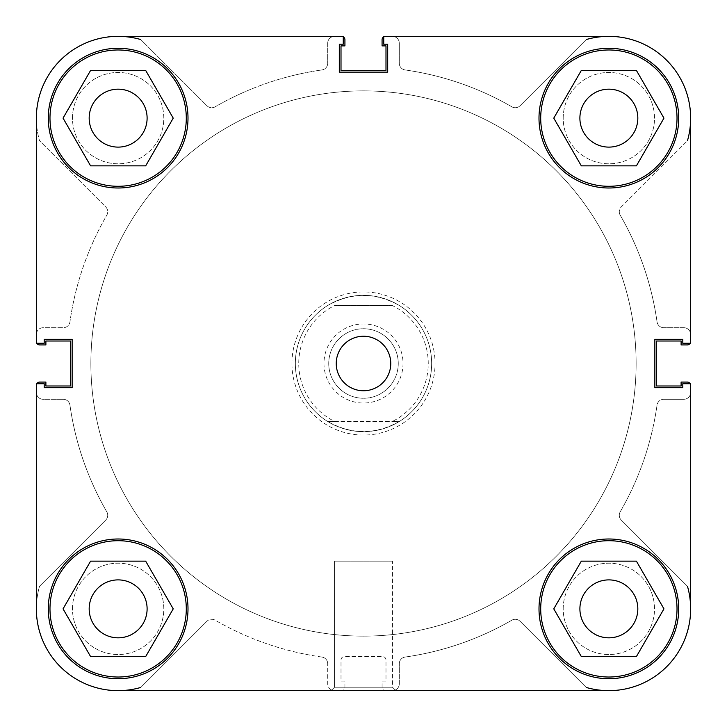 <?xml version="1.0" encoding="UTF-8"?>
<svg xmlns="http://www.w3.org/2000/svg" width="727" height="727" viewBox="0 0 727 727"><rect width="100%" height="100%" fill="white"/><g stroke="black" fill="none" stroke-linecap="round" stroke-linejoin="round"><path stroke-width="0.55" stroke-dasharray="3.63 2.73" d="M49.981 118.137A68.156 68.156 0 0 0 118.137 186.294A68.156 68.156 0 0 0 186.294 118.137A68.156 68.156 0 0 0 118.137 49.981A68.156 68.156 0 0 0 49.981 118.137A68.156 68.156 0 0 0 118.137 186.294A68.156 68.156 0 0 0 186.294 118.137A68.156 68.156 0 0 1 118.137 186.294A68.156 68.156 0 0 1 49.981 118.137A68.156 68.156 0 0 1 118.137 49.981A68.156 68.156 0 0 1 186.294 118.137A68.156 68.156 0 0 0 118.137 49.981A68.156 68.156 0 0 0 49.981 118.137M540.706 118.137A68.156 68.156 0 0 0 608.862 186.294A68.156 68.156 0 0 0 677.019 118.137A68.156 68.156 0 0 0 608.862 49.981A68.156 68.156 0 0 0 540.706 118.137A68.156 68.156 0 0 0 608.862 186.294A68.156 68.156 0 0 0 677.019 118.137A68.156 68.156 0 0 1 608.862 186.294A68.156 68.156 0 0 1 540.706 118.137A68.156 68.156 0 0 1 608.862 49.981A68.156 68.156 0 0 1 677.019 118.137A68.156 68.156 0 0 0 608.862 49.981A68.156 68.156 0 0 0 540.706 118.137M540.706 608.862A68.156 68.156 0 0 0 608.862 677.019A68.156 68.156 0 0 0 677.019 608.862A68.156 68.156 0 0 0 608.862 540.706A68.156 68.156 0 0 0 540.706 608.862A68.156 68.156 0 0 0 608.862 677.019A68.156 68.156 0 0 0 677.019 608.862A68.156 68.156 0 0 1 608.862 677.019A68.156 68.156 0 0 1 540.706 608.862A68.156 68.156 0 0 1 608.862 540.706A68.156 68.156 0 0 1 677.019 608.862A68.156 68.156 0 0 0 608.862 540.706A68.156 68.156 0 0 0 540.706 608.862M49.981 608.862A68.156 68.156 0 0 0 118.137 677.019A68.156 68.156 0 0 0 186.294 608.862A68.156 68.156 0 0 0 118.137 540.706A68.156 68.156 0 0 0 49.981 608.862A68.156 68.156 0 0 0 118.137 677.019A68.156 68.156 0 0 0 186.294 608.862A68.156 68.156 0 0 1 118.137 677.019A68.156 68.156 0 0 1 49.981 608.862A68.156 68.156 0 0 1 118.137 540.706A68.156 68.156 0 0 1 186.294 608.862A68.156 68.156 0 0 0 118.137 540.706A68.156 68.156 0 0 0 49.981 608.862M390.762 363.5A27.262 27.262 0 0 0 363.5 336.237A27.262 27.262 0 0 0 336.237 363.5A27.262 27.262 0 0 0 363.5 390.762A27.262 27.262 0 0 0 390.762 363.5M392.471 687.242L395.879 690.65L331.13 690.65L395.879 690.65L331.13 690.65L334.538 687.242L392.471 687.242L334.538 687.242L334.538 561.153L392.471 561.153L392.471 687.242M678.718 118.137A69.856 69.856 0 0 0 608.862 48.282A69.856 69.856 0 0 0 538.998 118.137A69.856 69.856 0 0 0 608.862 188.002A69.856 69.856 0 0 0 678.718 118.137A69.856 69.856 0 0 1 608.862 188.002A69.856 69.856 0 0 1 538.998 118.137A69.856 69.856 0 0 1 608.862 48.282A69.856 69.856 0 0 1 678.718 118.137A69.856 69.856 0 0 1 608.862 188.002A69.856 69.856 0 0 1 538.998 118.137A69.856 69.856 0 0 1 608.862 48.282A69.856 69.856 0 0 1 678.718 118.137M188.002 118.137A69.856 69.856 0 0 0 118.137 48.282A69.856 69.856 0 0 0 48.282 118.137A69.856 69.856 0 0 0 118.137 188.002A69.856 69.856 0 0 0 188.002 118.137A69.856 69.856 0 0 1 118.137 188.002A69.856 69.856 0 0 1 48.282 118.137A69.856 69.856 0 0 1 118.137 48.282A69.856 69.856 0 0 1 188.002 118.137A69.856 69.856 0 0 1 118.137 188.002A69.856 69.856 0 0 1 48.282 118.137A69.856 69.856 0 0 1 118.137 48.282A69.856 69.856 0 0 1 188.002 118.137M188.002 608.862A69.856 69.856 0 0 0 118.137 538.998A69.856 69.856 0 0 0 48.282 608.862A69.856 69.856 0 0 0 118.137 678.718A69.856 69.856 0 0 0 188.002 608.862A69.856 69.856 0 0 1 118.137 678.718A69.856 69.856 0 0 1 48.282 608.862A69.856 69.856 0 0 1 118.137 538.998A69.856 69.856 0 0 1 188.002 608.862A69.856 69.856 0 0 1 118.137 678.718A69.856 69.856 0 0 1 48.282 608.862A69.856 69.856 0 0 1 118.137 538.998A69.856 69.856 0 0 1 188.002 608.862M678.718 608.862A69.856 69.856 0 0 0 608.862 538.998A69.856 69.856 0 0 0 539.007 608.862A69.856 69.856 0 0 0 608.862 678.718A69.856 69.856 0 0 0 678.718 608.862A69.856 69.856 0 0 1 608.862 678.718A69.856 69.856 0 0 1 538.998 608.862A69.856 69.856 0 0 1 608.862 538.998A69.856 69.856 0 0 1 678.718 608.862A69.856 69.856 0 0 1 608.862 678.718A69.856 69.856 0 0 1 538.998 608.862A69.856 69.856 0 0 1 608.862 538.998A69.856 69.856 0 0 1 678.718 608.862M636.125 363.5A272.625 272.625 0 0 1 363.5 636.125A272.625 272.625 0 0 1 90.875 363.5A272.625 272.625 0 0 1 363.5 90.875A272.625 272.625 0 0 1 636.125 363.5A272.625 272.625 0 0 1 363.5 636.125A272.625 272.625 0 0 1 90.875 363.5A272.625 272.625 0 0 1 363.5 90.875A272.625 272.625 0 0 1 636.125 363.5A272.625 272.625 0 0 0 363.5 90.875A272.625 272.625 0 0 0 90.875 363.5A272.625 272.625 0 0 0 363.5 636.125A272.625 272.625 0 0 0 636.125 363.5A272.625 272.625 0 0 0 363.5 90.875A272.625 272.625 0 0 0 90.875 363.5A272.625 272.625 0 0 0 363.5 636.125A272.625 272.625 0 0 0 636.125 363.5A272.625 272.625 0 0 1 363.5 636.125A272.625 272.625 0 0 1 90.875 363.5A272.625 272.625 0 0 1 363.5 90.875A272.625 272.625 0 0 1 636.125 363.5A272.625 272.625 0 0 1 363.5 636.125A272.625 272.625 0 0 1 90.875 363.5A272.625 272.625 0 0 1 363.5 90.875A272.625 272.625 0 0 1 636.125 363.5A272.625 272.625 0 0 1 363.5 636.125A272.625 272.625 0 0 1 90.875 363.5A272.625 272.625 0 0 1 363.5 90.875A272.625 272.625 0 0 1 636.125 363.5A272.625 272.625 0 0 1 363.5 636.125A272.625 272.625 0 0 1 90.875 363.5A272.625 272.625 0 0 1 363.5 90.875A272.625 272.625 0 0 1 636.125 363.5M637.824 608.862A28.962 28.962 0 0 0 608.862 579.892A28.962 28.962 0 0 0 579.901 608.862A28.962 28.962 0 0 0 608.862 637.824A28.962 28.962 0 0 0 637.824 608.862A28.962 28.962 0 0 0 608.862 579.892A28.962 28.962 0 0 0 579.892 608.862A28.962 28.962 0 0 1 608.862 579.892A28.962 28.962 0 0 1 637.824 608.862A28.962 28.962 0 0 1 608.862 637.824A28.962 28.962 0 0 1 579.892 608.862A28.962 28.962 0 0 0 608.862 637.824A28.962 28.962 0 0 0 637.824 608.862M147.108 608.862A28.962 28.962 0 0 0 118.137 579.892A28.962 28.962 0 0 0 89.176 608.862A28.962 28.962 0 0 0 118.137 637.824A28.962 28.962 0 0 0 147.108 608.862A28.962 28.962 0 0 0 118.137 579.892A28.962 28.962 0 0 0 89.176 608.862A28.962 28.962 0 0 1 118.137 579.892A28.962 28.962 0 0 1 147.108 608.862A28.962 28.962 0 0 1 118.137 637.824A28.962 28.962 0 0 1 89.176 608.862A28.962 28.962 0 0 0 118.137 637.824A28.962 28.962 0 0 0 147.108 608.862M147.108 118.137A28.962 28.962 0 0 0 118.137 89.176A28.962 28.962 0 0 0 89.176 118.137A28.962 28.962 0 0 0 118.137 147.108A28.962 28.962 0 0 0 147.108 118.137A28.962 28.962 0 0 0 118.137 89.176A28.962 28.962 0 0 0 89.176 118.137A28.962 28.962 0 0 1 118.137 89.176A28.962 28.962 0 0 1 147.108 118.137A28.962 28.962 0 0 1 118.137 147.108A28.962 28.962 0 0 1 89.176 118.137A28.962 28.962 0 0 0 118.137 147.108A28.962 28.962 0 0 0 147.108 118.137M637.824 118.137A28.962 28.962 0 0 0 608.862 89.176A28.962 28.962 0 0 0 579.892 118.137A28.962 28.962 0 0 0 608.862 147.108A28.962 28.962 0 0 0 637.824 118.137A28.962 28.962 0 0 0 608.862 89.176A28.962 28.962 0 0 0 579.892 118.137A28.962 28.962 0 0 1 608.862 89.176A28.962 28.962 0 0 1 637.824 118.137A28.962 28.962 0 0 1 608.862 147.108A28.962 28.962 0 0 1 579.892 118.137A28.962 28.962 0 0 0 608.862 147.108A28.962 28.962 0 0 0 637.824 118.137M36.823 383.738A3.408 3.408 0 0 0 36.35 385.483A3.408 3.408 0 0 1 39.758 382.075L45.892 382.075L45.892 385.992L70.428 385.992L70.428 341.008L45.892 341.008L45.892 344.925L39.758 344.925A3.408 3.408 0 0 1 36.35 341.517L36.35 334.538A6.816 6.816 0 0 1 43.166 327.723L63.213 327.723A6.816 6.816 0 0 0 69.956 321.861A296.48 296.48 0 0 1 106.805 215.156A6.816 6.816 0 0 0 105.724 206.922L39.54 140.747A81.787 81.787 0 0 1 118.137 36.35A81.787 81.787 0 0 0 36.35 118.137L36.35 343.253L44.193 343.253L44.193 339.3L72.137 339.3L72.137 387.691L44.193 387.691L44.193 383.738L36.35 383.738L44.193 383.738L44.193 387.691L72.137 387.691L72.137 339.3L44.193 339.3L44.193 343.253L36.35 343.253L36.35 118.137A81.787 81.787 0 0 1 118.137 36.35L343.262 36.35L343.262 44.193L339.309 44.193L339.309 72.137L387.7 72.137L387.7 44.193L383.747 44.193L383.747 36.35L608.862 36.35A81.787 81.787 0 0 1 690.65 118.137L690.65 343.253L682.807 343.253L682.807 339.3L654.863 339.3L654.863 387.691L682.807 387.691L682.807 383.738L690.65 383.738L690.65 608.862A81.787 81.787 0 0 1 608.862 690.65A81.787 81.787 0 0 0 690.65 608.862L690.65 383.738L682.807 383.738L682.807 387.691L654.863 387.691L654.863 339.3L682.807 339.3L682.807 343.253L690.65 343.253L690.65 118.137L690.65 343.253L682.807 343.253L682.807 339.3L654.863 339.3L654.863 387.691L682.807 387.691L682.807 383.738L690.65 383.738M36.35 383.738L36.35 608.862A81.787 81.787 0 0 0 118.137 690.65L608.862 690.65A81.787 81.787 0 0 0 690.65 608.862A81.787 81.787 0 0 1 608.862 690.65L118.137 690.65A81.787 81.787 0 0 1 36.35 608.862L36.35 383.738L44.193 383.738L44.193 387.691L72.137 387.691L72.137 339.3L44.193 339.3L44.193 343.253L36.35 343.253L36.35 118.137A81.787 81.787 0 0 1 140.747 39.54L206.922 105.724A6.816 6.816 0 0 0 215.156 106.805A296.48 296.48 0 0 1 321.861 69.956A6.816 6.816 0 0 0 327.713 63.213A6.816 6.816 0 0 1 321.861 69.956A296.48 296.48 0 0 0 215.156 106.805A6.816 6.816 0 0 1 206.922 105.724L140.747 39.54M636.407 561.153L581.318 561.153L553.774 608.862L581.318 656.572L636.407 656.572L663.951 608.862L636.407 561.153L663.951 608.862L636.407 656.572L581.318 656.572L553.774 608.862L581.318 561.153L636.407 561.153L581.318 561.153L553.774 608.862L581.318 656.572L636.407 656.572L663.951 608.862L636.407 561.153M145.682 561.153L90.593 561.153L63.049 608.862L90.593 656.572L145.682 656.572L173.226 608.862L145.682 561.153L173.226 608.862L145.682 656.572L90.593 656.572L63.049 608.862L90.593 561.153L145.682 561.153L90.593 561.153L63.049 608.862L90.593 656.572L145.682 656.572L173.226 608.862L145.682 561.153M145.682 70.428L90.593 70.428L63.049 118.137L90.593 165.847L145.682 165.847L173.226 118.137L145.682 70.428L173.226 118.137L145.682 165.847L90.593 165.847L63.049 118.137L90.593 70.428L145.682 70.428L90.593 70.428L63.049 118.137L90.593 165.847L145.682 165.847L173.226 118.137L145.682 70.428M636.407 70.428L581.318 70.428L553.774 118.137L581.318 165.847L636.407 165.847L663.951 118.137L636.407 70.428L663.951 118.137L636.407 165.847L581.318 165.847L553.774 118.137L581.318 70.428L636.407 70.428L581.318 70.428L553.774 118.137L581.318 165.847L636.407 165.847L663.951 118.137L636.407 70.428M392.471 561.153L334.538 561.153M392.462 561.153L334.529 561.153L392.462 561.153L392.462 687.242L334.529 687.242L331.121 690.65L395.87 690.65L331.121 690.65M334.529 561.153L334.529 687.242L392.462 687.242L395.87 690.65M291.936 363.5A71.564 71.564 0 0 1 363.5 291.936A71.564 71.564 0 0 1 435.064 363.5A71.564 71.564 0 0 1 363.5 435.064A71.564 71.564 0 0 1 291.936 363.5M431.656 363.5A68.156 68.156 0 0 0 363.5 295.344A68.156 68.156 0 0 0 295.344 363.5A68.156 68.156 0 0 0 363.5 431.656A68.156 68.156 0 0 0 431.656 363.5A68.156 68.156 0 0 0 363.5 295.344A68.156 68.156 0 0 0 295.344 363.5A68.156 68.156 0 0 0 363.5 431.656A68.156 68.156 0 0 0 399.405 305.567C375.468 292.09 351.532 292.09 327.595 305.567A68.156 68.156 0 0 0 295.344 363.5A68.156 68.156 0 0 1 363.5 295.344A68.156 68.156 0 0 1 431.656 363.5A68.156 68.156 0 0 1 363.5 431.656A68.156 68.156 0 0 1 295.344 363.5A68.156 68.156 0 0 0 327.595 421.433L334.584 421.433A64.748 64.748 0 0 1 334.584 305.567L392.416 305.567A64.748 64.748 0 0 1 392.416 421.433L399.405 421.433A68.156 68.156 0 0 0 431.656 363.5M608.862 36.35L383.738 36.35L608.862 36.35A81.787 81.787 0 0 1 690.65 118.137A81.787 81.787 0 0 0 608.862 36.35A81.787 81.787 0 0 1 690.65 118.137M343.253 36.35L343.253 44.193L339.3 44.193L339.3 72.137L387.691 72.137L387.691 44.193L383.738 44.193L383.738 36.35L383.738 44.193L387.691 44.193L387.691 72.137L339.3 72.137L339.3 44.193L343.253 44.193L343.253 36.35L118.137 36.35A81.787 81.787 0 0 0 39.54 140.747L105.724 206.922A6.816 6.816 0 0 1 106.805 215.156A296.48 296.48 0 0 0 69.956 321.861A6.816 6.816 0 0 1 63.213 327.723L43.166 327.723A6.816 6.816 0 0 0 36.35 334.538L36.35 341.517A3.408 3.408 0 0 0 36.823 343.253M36.35 608.862A81.787 81.787 0 0 0 118.137 690.65A81.787 81.787 0 0 1 39.54 586.253L105.724 520.078A6.816 6.816 0 0 0 106.805 511.844A296.48 296.48 0 0 1 69.956 405.139A6.816 6.816 0 0 0 63.213 399.287A6.816 6.816 0 0 1 69.956 405.139A296.48 296.48 0 0 0 106.805 511.844A6.816 6.816 0 0 1 105.724 520.078L39.54 586.253A81.787 81.787 0 0 0 140.747 687.46L206.922 621.276L140.747 687.46M323.969 363.5A39.531 39.531 0 0 0 363.5 403.031A39.531 39.531 0 0 0 403.031 363.5A39.531 39.531 0 0 0 363.5 323.969A39.531 39.531 0 0 0 323.969 363.5M398.26 363.5A34.76 34.76 0 0 1 363.5 398.26A34.76 34.76 0 0 1 328.74 363.5A34.76 34.76 0 0 1 363.5 328.74A34.76 34.76 0 0 1 398.26 363.5A34.76 34.76 0 0 1 363.5 398.26A34.76 34.76 0 0 1 328.74 363.5A34.76 34.76 0 0 1 363.5 328.74A34.76 34.76 0 0 1 398.26 363.5M399.405 421.433C375.468 434.91 351.532 434.91 327.595 421.433L399.405 421.433M334.584 421.433L392.416 421.433M392.416 305.567L334.584 305.567M687.46 586.253L621.276 520.078A6.816 6.816 0 0 1 619.286 515.252A6.816 6.816 0 0 0 621.276 520.078L687.46 586.253A81.787 81.787 0 0 1 586.253 687.46L520.078 621.276A6.816 6.816 0 0 0 511.844 620.195A296.48 296.48 0 0 1 405.139 657.044A6.816 6.816 0 0 0 399.287 663.787A6.816 6.816 0 0 1 405.139 657.044A296.48 296.48 0 0 0 511.844 620.195A6.816 6.816 0 0 1 520.078 621.276L586.253 687.46M620.195 215.156A6.816 6.816 0 0 1 619.286 211.748A6.816 6.816 0 0 0 620.195 215.156A296.48 296.48 0 0 1 657.044 321.861A6.816 6.816 0 0 0 663.787 327.713A6.816 6.816 0 0 1 657.044 321.861A296.48 296.48 0 0 0 620.195 215.156M72.473 608.862A45.665 45.665 0 0 1 118.137 563.198A45.665 45.665 0 0 1 163.802 608.862A45.665 45.665 0 0 1 118.137 654.527A45.665 45.665 0 0 1 72.473 608.862A45.665 45.665 0 0 1 118.137 563.198A45.665 45.665 0 0 1 163.802 608.862A45.665 45.665 0 0 1 118.137 654.527A45.665 45.665 0 0 1 72.473 608.862M72.473 118.137A45.665 45.665 0 0 1 118.137 72.473A45.665 45.665 0 0 1 163.802 118.137A45.665 45.665 0 0 1 118.137 163.802A45.665 45.665 0 0 1 72.473 118.137A45.665 45.665 0 0 1 118.137 72.473A45.665 45.665 0 0 1 163.802 118.137A45.665 45.665 0 0 1 118.137 163.802A45.665 45.665 0 0 1 72.473 118.137M563.198 118.137A45.665 45.665 0 0 1 608.862 72.473A45.665 45.665 0 0 1 654.527 118.137A45.665 45.665 0 0 1 608.862 163.802A45.665 45.665 0 0 1 563.198 118.137A45.665 45.665 0 0 1 608.862 72.473A45.665 45.665 0 0 1 654.527 118.137A45.665 45.665 0 0 1 608.862 163.802A45.665 45.665 0 0 1 563.198 118.137M563.198 608.862A45.665 45.665 0 0 1 608.862 563.198A45.665 45.665 0 0 1 654.527 608.862A45.665 45.665 0 0 1 608.862 654.527A45.665 45.665 0 0 1 563.198 608.862A45.665 45.665 0 0 1 608.862 563.198A45.665 45.665 0 0 1 654.527 608.862A45.665 45.665 0 0 1 608.862 654.527A45.665 45.665 0 0 1 563.198 608.862M343.262 36.823A3.408 3.408 0 0 0 341.517 36.35A3.408 3.408 0 0 1 344.925 39.758L344.925 45.892L341.008 45.892L341.008 70.428L385.992 70.428L385.992 45.892L382.075 45.892L382.075 39.758A3.408 3.408 0 0 1 385.483 36.35L392.462 36.35A6.816 6.816 0 0 1 399.277 43.166L399.277 63.213A6.816 6.816 0 0 0 405.139 69.956A296.48 296.48 0 0 1 511.844 106.805A6.816 6.816 0 0 0 520.078 105.724L586.253 39.54A81.787 81.787 0 0 1 687.46 140.747L621.276 206.922A6.816 6.816 0 0 0 619.286 211.748A6.816 6.816 0 0 1 621.276 206.922L687.46 140.747M383.747 36.823A3.408 3.408 0 0 1 385.483 36.35L392.462 36.35A6.816 6.816 0 0 1 399.277 43.166L399.277 63.213A6.816 6.816 0 0 0 405.139 69.956A296.48 296.48 0 0 1 511.844 106.805A6.816 6.816 0 0 0 520.078 105.724L586.253 39.54M657.044 405.139A296.48 296.48 0 0 1 620.195 511.844A6.816 6.816 0 0 0 619.286 515.252A6.816 6.816 0 0 1 620.195 511.844A296.48 296.48 0 0 0 657.044 405.139A6.816 6.816 0 0 1 663.787 399.277A6.816 6.816 0 0 0 657.044 405.139M321.861 657.044A296.48 296.48 0 0 1 215.156 620.195A6.816 6.816 0 0 0 206.922 621.276A6.816 6.816 0 0 1 215.156 620.195A296.48 296.48 0 0 0 321.861 657.044A6.816 6.816 0 0 1 327.723 663.787A6.816 6.816 0 0 0 321.861 657.044M36.35 385.483L36.35 392.471A6.816 6.816 0 0 0 43.166 399.287L63.213 399.287L43.166 399.287A6.816 6.816 0 0 1 36.35 392.471L36.35 385.483M327.713 43.166L327.713 63.213L327.713 43.166A6.816 6.816 0 0 1 334.529 36.35A6.816 6.816 0 0 0 327.713 43.166M341.517 36.35L334.529 36.35L341.517 36.35M683.834 327.713L663.787 327.713L683.834 327.713A6.816 6.816 0 0 1 690.65 334.529A6.816 6.816 0 0 0 683.834 327.713M690.177 343.253A3.408 3.408 0 0 0 690.65 341.517L690.65 334.529L690.65 341.517A3.408 3.408 0 0 1 687.242 344.925L681.108 344.925L681.108 341.008L656.572 341.008L656.572 385.992L681.108 385.992L681.108 382.075L687.242 382.075A3.408 3.408 0 0 1 690.65 385.483L690.65 392.462A6.816 6.816 0 0 1 683.834 399.277L663.787 399.277L683.834 399.277A6.816 6.816 0 0 0 690.65 392.462L690.65 385.483A3.408 3.408 0 0 0 690.177 383.738M399.287 683.834L399.287 663.787L399.287 683.834A6.816 6.816 0 0 1 392.471 690.65A6.816 6.816 0 0 0 399.287 683.834M385.483 690.65L392.471 690.65L385.483 690.65A3.408 3.408 0 0 1 382.075 687.242L382.075 681.108L385.992 681.108L385.992 659.98A3.408 3.408 0 0 0 382.584 656.572L344.416 656.572A3.408 3.408 0 0 0 341.008 659.98L341.008 681.108L344.925 681.108L344.925 687.242A3.408 3.408 0 0 1 341.517 690.65L334.538 690.65A6.816 6.816 0 0 1 327.723 683.834L327.723 663.787L327.723 683.834A6.816 6.816 0 0 0 334.538 690.65L341.517 690.65A3.408 3.408 0 0 0 344.925 687.242L344.925 681.108L341.008 681.108L341.008 659.98A3.408 3.408 0 0 1 344.416 656.572L382.584 656.572A3.408 3.408 0 0 1 385.992 659.98L385.992 681.108L382.075 681.108L382.075 687.242A3.408 3.408 0 0 0 385.483 690.65"/><path stroke-width="1.09" d="M186.294 118.137A68.156 68.156 0 0 1 118.137 186.294A68.156 68.156 0 0 1 49.981 118.137A68.156 68.156 0 0 1 118.137 49.981A68.156 68.156 0 0 1 186.294 118.137M677.019 118.137A68.156 68.156 0 0 1 608.862 186.294A68.156 68.156 0 0 1 540.706 118.137A68.156 68.156 0 0 1 608.862 49.981A68.156 68.156 0 0 1 677.019 118.137M677.019 608.862A68.156 68.156 0 0 1 608.862 677.019A68.156 68.156 0 0 1 540.706 608.862A68.156 68.156 0 0 1 608.862 540.706A68.156 68.156 0 0 1 677.019 608.862M186.294 608.862A68.156 68.156 0 0 1 118.137 677.019A68.156 68.156 0 0 1 49.981 608.862A68.156 68.156 0 0 1 118.137 540.706A68.156 68.156 0 0 1 186.294 608.862M390.762 363.5A27.262 27.262 0 0 0 363.5 336.237A27.262 27.262 0 0 0 336.237 363.5A27.262 27.262 0 0 0 363.5 390.762A27.262 27.262 0 0 0 390.762 363.5M678.718 118.137A69.856 69.856 0 0 0 608.862 48.282A69.856 69.856 0 0 0 538.998 118.137A69.856 69.856 0 0 0 608.862 188.002A69.856 69.856 0 0 0 678.718 118.137M188.002 118.137A69.856 69.856 0 0 0 118.137 48.282A69.856 69.856 0 0 0 48.282 118.137A69.856 69.856 0 0 0 118.137 188.002A69.856 69.856 0 0 0 188.002 118.137M188.002 608.862A69.856 69.856 0 0 0 118.137 538.998A69.856 69.856 0 0 0 48.282 608.862A69.856 69.856 0 0 0 118.137 678.718A69.856 69.856 0 0 0 188.002 608.862M678.718 608.862A69.856 69.856 0 0 0 608.862 538.998A69.856 69.856 0 0 0 539.007 608.862A69.856 69.856 0 0 0 608.862 678.718A69.856 69.856 0 0 0 678.718 608.862M579.901 608.862A28.962 28.962 0 0 1 608.862 579.892A28.962 28.962 0 0 1 637.824 608.862A28.962 28.962 0 0 1 608.862 637.824A28.962 28.962 0 0 1 579.901 608.862M89.176 608.862A28.962 28.962 0 0 1 118.137 579.892A28.962 28.962 0 0 1 147.108 608.862A28.962 28.962 0 0 1 118.137 637.824A28.962 28.962 0 0 1 89.176 608.862M89.176 118.137A28.962 28.962 0 0 1 118.137 89.176A28.962 28.962 0 0 1 147.108 118.137A28.962 28.962 0 0 1 118.137 147.108A28.962 28.962 0 0 1 89.176 118.137M579.892 118.137A28.962 28.962 0 0 1 608.862 89.176A28.962 28.962 0 0 1 637.824 118.137A28.962 28.962 0 0 1 608.862 147.108A28.962 28.962 0 0 1 579.892 118.137M36.35 608.862A81.787 81.787 0 0 0 118.137 690.65L608.862 690.65A81.787 81.787 0 0 0 690.65 608.862L690.65 383.738L682.807 383.738L682.807 387.691L654.863 387.691L654.863 339.3L682.807 339.3L682.807 343.253L690.65 343.253L690.65 118.137A81.787 81.787 0 0 0 608.862 36.35L383.747 36.35L383.747 44.193L387.7 44.193L387.7 72.137L339.309 72.137L339.309 44.193L343.262 44.193L343.262 36.35L118.137 36.35A81.787 81.787 0 0 0 36.35 118.137L36.35 343.253L44.193 343.253L44.193 339.3L72.137 339.3L72.137 387.691L44.193 387.691L44.193 383.738L36.35 383.738L36.35 608.862L36.35 383.738M90.593 561.153L145.682 561.153L173.226 608.862L145.682 656.572L90.593 656.572L63.049 608.862L90.593 561.153M581.318 561.153L636.407 561.153L663.951 608.862L636.407 656.572L581.318 656.572L553.774 608.862L581.318 561.153M581.318 70.428L636.407 70.428L663.951 118.137L636.407 165.847L581.318 165.847L553.774 118.137L581.318 70.428M90.593 70.428L145.682 70.428L173.226 118.137L145.682 165.847L90.593 165.847L63.049 118.137L90.593 70.428M690.65 383.738L690.65 608.862A81.787 81.787 0 0 0 687.46 586.253M586.253 687.46A81.787 81.787 0 0 0 608.862 690.65L395.879 690.65M331.13 690.65L118.137 690.65A81.787 81.787 0 0 0 140.747 687.46M343.253 36.35L118.137 36.35A81.787 81.787 0 0 1 140.747 39.54M36.823 383.738A3.408 3.408 0 0 1 39.758 382.075L45.892 382.075L45.892 385.992L70.428 385.992L70.428 341.008L45.892 341.008L45.892 344.925L39.758 344.925A3.408 3.408 0 0 1 36.823 343.253M690.177 383.738A3.408 3.408 0 0 0 687.242 382.075L681.108 382.075L681.108 385.992L656.572 385.992L656.572 341.008L681.108 341.008L681.108 344.925L687.242 344.925A3.408 3.408 0 0 0 690.177 343.253M586.253 39.54A81.787 81.787 0 0 1 608.862 36.35M690.65 118.137A81.787 81.787 0 0 1 687.46 140.747M383.747 36.823A3.408 3.408 0 0 0 382.075 39.758L382.075 45.892L385.992 45.892L385.992 70.428L341.008 70.428L341.008 45.892L344.925 45.892L344.925 39.758A3.408 3.408 0 0 0 343.262 36.823"/></g></svg>
